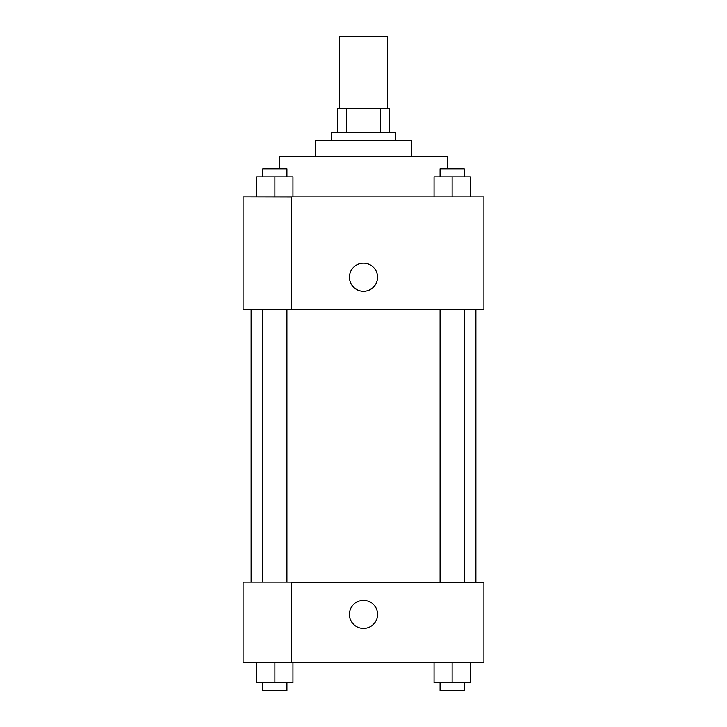 <?xml version="1.0" encoding="UTF-8"?>
<svg xmlns="http://www.w3.org/2000/svg" width="727" height="727" viewBox="0 0 727 727"><rect width="100%" height="100%" fill="white"/><g stroke="black" fill="none" stroke-linecap="round" stroke-linejoin="round"><path stroke-width="1.09" d="M387.582 108.605L387.582 36.35L339.418 36.35L339.418 108.605M346.606 132.687L346.606 108.605L337.41 108.605L337.41 132.687L337.41 108.605M346.606 108.605L389.59 108.605L389.59 132.687M380.394 132.687L380.394 108.605M331.385 140.72L331.385 132.687L395.615 132.687L395.615 140.72M315.327 156.778L315.327 140.72L411.673 140.72L411.673 156.778M279.204 168.818L279.204 156.778L447.796 156.778L447.796 168.818M243.072 196.917L483.928 196.917L483.928 309.311L243.072 309.311L291.245 309.184L291.245 197.044L243.072 196.917M349.451 277.196A14.049 14.049 0 0 1 370.525 265.028A14.049 14.049 0 0 1 370.525 289.364A14.049 14.049 0 0 1 349.451 277.196M243.072 197.044L243.072 309.184M291.245 582.272L483.928 582.272L483.928 662.551L243.072 662.551L243.072 582.136L291.245 582.136L291.245 662.551M349.451 614.379A14.049 14.049 0 0 1 370.525 602.21A14.049 14.049 0 0 1 370.525 626.547A14.049 14.049 0 0 1 349.451 614.379M434.064 662.551L434.064 682.626L470.196 682.626L470.196 662.551L470.196 682.626M452.13 682.626L452.13 662.551M464.171 682.626L464.171 690.65L440.089 690.65L440.089 682.626M256.804 662.551L256.804 682.626L292.936 682.626L292.936 662.551L292.936 682.626M274.87 682.626L274.87 662.551M286.911 682.626L286.911 690.65L262.829 690.65L262.829 682.626M434.064 196.917L434.064 176.843L470.196 176.843L470.196 196.917L470.196 176.843M452.13 196.917L452.13 176.843M464.171 176.843L464.171 168.818L440.089 168.818L440.089 176.843M256.804 196.917L256.804 176.843L292.936 176.843L292.936 196.917L292.936 176.843M274.87 196.917L274.87 176.843M286.911 176.843L286.911 168.818L262.829 168.818L262.829 176.843M475.894 582.272L475.894 309.311M251.106 582.136L251.106 309.311M440.089 309.311L440.089 582.272M464.171 309.311L464.171 582.272M286.911 582.136L286.911 309.311M262.829 582.136L262.829 309.311"/></g></svg>
